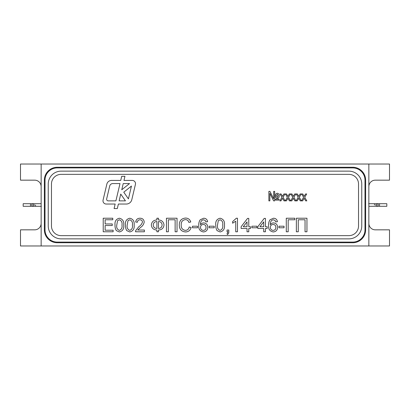 <?xml version="1.0" encoding="UTF-8"?>
<svg xmlns="http://www.w3.org/2000/svg" width="410" height="410" viewBox="0 0 410 410"><rect width="100%" height="100%" fill="white"/><g stroke="black" fill="none" stroke-linecap="round" stroke-linejoin="round"><path stroke-width="0.61" d="M375.729 205L377.015 203.708C378.681 204.57 378.681 205.43 377.015 206.291L375.729 205M34.271 205L32.984 206.291C31.319 205.43 31.319 204.57 32.984 203.708L34.271 205M379.532 206.291L379.532 203.708L386.825 203.708L386.825 206.291L368.856 206.291M368.662 203.708L374.499 203.708L374.499 205M30.468 203.708L30.468 206.291L23.175 206.291L23.175 203.708L41.143 203.708M41.338 206.291L35.501 206.291L35.501 205M135.505 183.654A3.224 3.224 0 0 0 132.281 180.426L123.969 180.426L124.947 176.295L121.714 176.295L120.74 180.426L111.546 180.426A4.838 4.838 0 0 0 106.836 184.151L103.074 200.07A3.224 3.224 0 0 0 106.21 204.036L115.159 204.036L114.093 208.546L117.321 208.546L118.387 204.036L126.311 204.036A5.643 5.643 0 0 0 131.805 199.69L135.423 184.392A3.224 3.224 0 0 0 135.505 183.654M61.141 235.642L348.859 235.642A9.676 9.676 0 0 0 358.535 225.966L358.535 184.034A9.676 9.676 0 0 0 348.859 174.358L61.141 174.358A9.676 9.676 0 0 0 51.465 184.034L51.465 225.966A9.676 9.676 0 0 0 61.141 235.642M265.439 228.472L265.439 231.773L263.707 231.773L263.707 228.472L257.798 228.472L257.798 226.735L264.224 218.397L265.439 218.397L265.439 226.735L267.176 226.735L267.176 228.472L265.439 228.472M236.36 218.222L237.477 218.222L237.477 231.773L235.74 231.773L235.74 221.215L232.613 223.214L232.613 221.61L236.36 218.222M227.058 233.854L227.919 231.773L227.058 231.773L227.058 230.036L228.795 230.036L228.795 231.773C228.882 233.003 228.421 233.925 227.406 234.551L227.058 233.854M220.108 231.947L217.085 230.64C216.09 228.939 215.65 227.089 215.768 225.09C215.347 221.323 216.793 219.032 220.108 218.222C223.424 219.037 224.87 221.328 224.454 225.09C224.87 228.857 223.424 231.143 220.108 231.947M197.533 226.212L197.533 227.775L192.495 227.775L192.495 226.212L197.533 226.212M181.205 224.89C181.041 228.062 182.435 229.892 185.397 230.384C187.508 230.235 188.774 229.103 189.195 226.991L191.106 227.437C190.358 230.307 188.513 231.809 185.576 231.947C181.415 231.578 179.319 229.231 179.293 224.9C179.385 220.734 181.466 218.453 185.535 218.053C188.216 218.12 189.953 219.437 190.758 221.989L188.846 222.399C188.374 220.626 187.242 219.698 185.443 219.616C182.517 220.016 181.102 221.774 181.205 224.89M168.351 231.773L166.445 231.773L166.445 218.222L177.038 218.222L177.038 231.773L175.126 231.773L175.126 219.786L168.351 219.786L168.351 231.773M156.892 230.036C153.576 229.866 151.72 228.185 151.331 224.993C151.72 221.805 153.576 220.129 156.892 219.96L156.892 218.222L158.455 218.222L158.455 219.96C161.75 220.139 163.605 221.815 164.01 224.993C163.611 228.185 161.76 229.866 158.455 230.036L158.455 231.773L156.892 231.773L156.892 230.036M119.377 231.947L116.348 230.64C115.353 228.939 114.913 227.089 115.031 225.09C114.61 221.323 116.061 219.032 119.377 218.222C122.687 219.037 124.133 221.328 123.717 225.09C124.138 228.857 122.687 231.143 119.377 231.947M269.862 200.864L268.878 200.864L268.878 191.383L269.934 191.383L273.68 198.845L273.68 191.383L274.669 191.383L274.669 200.864L273.634 200.864L269.862 193.366L269.862 200.864M282.49 198.276L280.968 200.864L279.84 200.864L281.921 197.312L279.963 193.971L281.091 193.971L282.49 196.349L283.884 193.971L285.011 193.971L283.054 197.312L285.135 200.864L284.007 200.864L282.49 198.276M287.907 198.276L286.39 200.864L285.257 200.864L287.338 197.312L285.38 193.971L286.508 193.971L287.907 196.349L289.301 193.971L290.429 193.971L288.471 197.312L290.557 200.864L289.424 200.864L287.907 198.276M293.324 198.276L291.807 200.864L290.68 200.864L292.76 197.312L290.803 193.971L291.93 193.971L293.324 196.349L294.723 193.971L295.851 193.971L293.893 197.312L295.974 200.864L294.841 200.864L293.324 198.276M298.746 198.276L297.224 200.864L296.097 200.864L298.178 197.312L296.22 193.971L297.347 193.971L298.746 196.349L300.14 193.971L301.268 193.971L299.31 197.312L301.391 200.864L300.263 200.864L298.746 198.276M304.164 198.276L302.647 200.864L301.514 200.864L303.595 197.312L301.637 193.971L302.764 193.971L304.164 196.349L305.558 193.971L306.69 193.971L304.727 197.312L306.813 200.864L305.681 200.864L304.164 198.276M279.225 195.811C279.282 197.272 278.641 198.138 277.293 198.404C275.925 198.112 275.294 197.22 275.407 195.734C275.361 194.309 276.007 193.474 277.329 193.233C278.667 193.499 279.297 194.361 279.225 195.811M279.102 200.126L275.53 200.126L275.53 199.142L279.102 199.142L279.102 200.126M113.124 230.21L113.124 231.773L103.223 231.773L103.223 218.222L112.776 218.222L112.776 219.786L105.134 219.786L105.134 223.957L112.253 223.957L112.253 225.52L105.134 225.52L105.134 230.21L113.124 230.21M129.796 231.947L126.772 230.64C125.773 228.939 125.337 227.089 125.455 225.09C125.035 221.323 126.48 219.032 129.796 218.222C133.107 219.037 134.557 221.328 134.137 225.09C134.557 228.857 133.112 231.143 129.796 231.947M140.451 227.524L137.76 230.036L144.387 230.036L144.387 231.773L135.525 231.773L135.71 230.569L138.831 226.704C140.666 225.526 141.88 223.947 142.475 221.979C142.29 220.559 141.47 219.832 140.005 219.786C138.411 219.837 137.555 220.647 137.437 222.22L135.7 222.046C136.043 219.54 137.493 218.263 140.041 218.222C142.542 218.284 143.93 219.529 144.212 221.964C143.797 224.306 142.542 226.161 140.451 227.524M200.223 219.765L203.693 218.222C205.938 218.325 207.24 219.478 207.603 221.697L205.866 221.871L205.241 220.483L203.58 219.786L202.099 220.19C200.869 221.41 200.331 222.917 200.485 224.7C201.274 223.542 202.371 222.948 203.775 222.912C206.332 223.224 207.67 224.69 207.778 227.309C207.65 230.107 206.22 231.65 203.498 231.947C200.049 231.332 198.466 229.159 198.748 225.428C198.619 223.358 199.111 221.467 200.223 219.765M214.204 226.212L214.204 227.775L209.167 227.775L209.167 226.212L214.204 226.212M248.767 228.472L248.767 231.773L247.03 231.773L247.03 228.472L241.126 228.472L241.126 226.735L247.553 218.397L248.767 218.397L248.767 226.735L250.505 226.735L250.505 228.472L248.767 228.472M256.932 226.212L256.932 227.775L251.894 227.775L251.894 226.212L256.932 226.212M270.046 219.765L273.516 218.222C275.756 218.325 277.058 219.478 277.426 221.697L275.689 221.871L275.064 220.483L273.403 219.786L271.922 220.19C270.692 221.41 270.154 222.917 270.303 224.7C271.097 223.542 272.194 222.948 273.598 222.912C276.156 223.224 277.488 224.69 277.601 227.309C277.467 230.107 276.043 231.65 273.316 231.947C269.872 231.332 268.289 229.159 268.565 225.428C268.437 223.358 268.929 221.467 270.046 219.765M284.027 226.212L284.027 227.775L278.99 227.775L278.99 226.212L284.027 226.212M288.194 231.773L286.282 231.773L286.282 218.222L294.795 218.222L294.795 219.786L288.194 219.786L288.194 231.773M298.265 231.773L296.358 231.773L296.358 218.222L306.952 218.222L306.952 231.773L305.04 231.773L305.04 219.786L298.265 219.786L298.265 231.773M364.987 229.836A12.259 12.259 0 0 1 352.728 242.095L57.272 242.095A12.259 12.259 0 0 1 45.013 229.836L45.013 180.164A12.259 12.259 0 0 1 57.272 167.905L352.728 167.905A12.259 12.259 0 0 1 364.987 180.164L364.987 229.836M348.859 171.134L61.141 171.134A12.9 12.9 0 0 0 48.242 184.034L48.242 225.966A12.9 12.9 0 0 0 61.141 238.866L348.859 238.866A12.9 12.9 0 0 0 361.758 225.966L361.758 184.034A12.9 12.9 0 0 0 348.859 171.134M106.661 198.881A1.614 1.614 0 0 0 108.235 200.864L115.907 200.864L119.997 183.567L112.837 183.567A3.224 3.224 0 0 0 109.695 186.048L106.661 198.881M123.225 183.567L121.76 189.774L129.545 183.567L123.225 183.567M131.456 186.048L123.769 192.177L128.422 198.881L131.456 186.048M125.445 200.864L120.74 194.084L119.136 200.864L125.445 200.864M277.309 194.217L276.391 195.785L277.319 197.42L278.236 195.821L277.309 194.217M117.552 220.718L116.768 225.085C116.343 227.74 117.209 229.508 119.377 230.384C121.539 229.508 122.405 227.74 121.98 225.085C122.405 222.415 121.534 220.652 119.356 219.786L117.552 220.718M127.976 220.718L127.192 225.085C126.762 227.74 127.628 229.508 129.796 230.384C131.958 229.508 132.83 227.74 132.399 225.085C132.83 222.415 131.953 220.652 129.775 219.786L127.976 220.718M162.099 224.998C161.919 222.804 160.705 221.646 158.455 221.523L158.455 228.472C160.71 228.355 161.924 227.196 162.099 224.998M156.892 228.472L156.892 221.523C154.642 221.651 153.427 222.809 153.243 224.998C153.427 227.191 154.642 228.349 156.892 228.472M203.293 224.475C201.556 224.608 200.618 225.541 200.485 227.273C200.582 229.149 201.546 230.184 203.365 230.384C205.128 230.184 206.02 229.18 206.04 227.365C205.989 225.561 205.077 224.598 203.293 224.475M218.289 220.718L217.505 225.085C217.074 227.74 217.946 229.508 220.108 230.384C222.276 229.508 223.142 227.74 222.717 225.085C223.142 222.415 222.266 220.652 220.093 219.786L218.289 220.718M243.268 226.735L247.03 226.735L247.03 221.856L243.268 226.735M259.945 226.735L263.707 226.735L263.707 221.856L259.945 226.735M273.116 224.475C271.374 224.608 270.436 225.541 270.303 227.273C270.405 229.149 271.364 230.184 273.183 230.384C274.946 230.184 275.838 229.18 275.863 227.365C275.812 225.561 274.895 224.598 273.116 224.475M368.856 186.617A6.452 6.452 0 0 1 375.309 180.164L389.5 180.164L389.5 164.036L20.5 164.036L20.5 180.164L34.691 180.164A6.452 6.452 0 0 1 41.143 186.617M41.143 164.036L41.143 245.964L389.5 245.964L389.5 229.836L375.309 229.836A6.452 6.452 0 0 1 368.856 223.383M41.143 245.964L20.5 245.964L20.5 229.836L34.691 229.836A6.452 6.452 0 0 0 41.143 223.383M368.856 245.964L368.856 164.036M57.272 242.74L352.728 242.74A12.9 12.9 0 0 0 365.633 229.836L365.633 180.164A12.9 12.9 0 0 0 352.728 167.26L57.272 167.26A12.9 12.9 0 0 0 44.367 180.164L44.367 229.836A12.9 12.9 0 0 0 57.272 242.74M379.532 203.708L374.499 203.708M30.468 206.291L35.501 206.291"/></g></svg>
